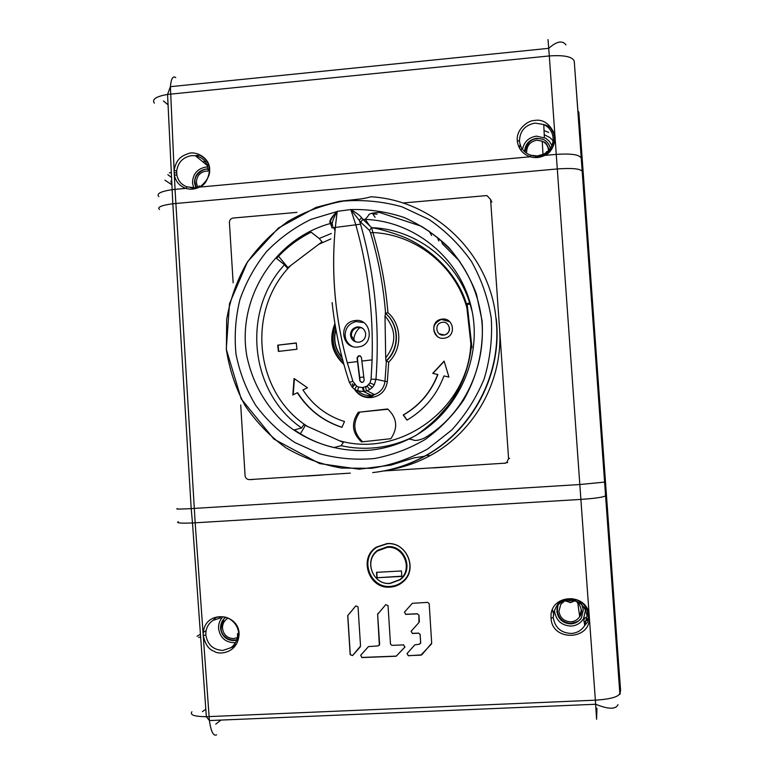 <?xml version="1.0" encoding="UTF-8"?>
<svg xmlns="http://www.w3.org/2000/svg" width="774" height="774" viewBox="0 0 774 774"><rect width="100%" height="100%" fill="white"/><g stroke="black" fill="none" stroke-linecap="round" stroke-linejoin="round"><path stroke-width="1.16" d="M355.701 606.003L347.797 615.524L350.283 654.581L352.557 655.559L360.307 646.88M360.684 655.297L361.913 657.445L396.24 656.11L404.986 646.929M379.347 645.264L377.635 614.343L379.628 644.355M379.55 644.471L378.273 645.893L368.453 646.6L360.713 655.259L361.826 657.571L396.162 656.236L404.802 647.199L403.68 644.887L391.925 645.352L390.473 644.026L388.035 605.616L385.771 604.62L377.712 614.246M407.008 653.614L408.324 655.636L420.911 655.152L431.582 643.833M418.879 615.204L417.418 613.879L418.879 615.204L418.947 622.528L411.226 631.158L412.349 633.471L418.647 633.219L420.108 634.535L420.63 642.826L419.344 644.258L414.845 644.848L407.143 653.449L408.256 655.762L421.772 654.852L431.689 643.194L429.193 603.681L427.722 602.356L412.329 603.333L404.512 612.07L405.634 614.382L417.418 613.879M404.444 612.157L405.702 614.285L417.486 613.782M420.505 643.504L420.63 642.826M420.108 634.535L420.698 642.71M420.176 634.428L418.647 633.219M411.11 631.303L412.416 633.364L418.715 633.103M419.131 622.267L419.285 621.541M418.947 615.098L419.344 621.435M164.91 180.148L171.838 184.763M171.625 177.507L167.852 174.682M197.012 636.325L200.447 634.187M203.339 632.387L206.107 630.655M200.669 637.254L198.647 637.37M221.828 622.17L224.982 620.642M578.836 112.211L618.31 659.748L578.826 112.085L577.897 110.972L619.819 693.33L574.25 61.175C572.518 56.686 564.198 54.944 549.317 55.941L548.011 39.561M620.467 690.147L620.438 689.286L620.467 690.147M617.981 667.188L618.436 660.299L618.3 659.69L617.478 660.096M175.746 77.584C172.883 75.61 171.102 78.638 170.396 86.678L174.334 175.069C175.756 181.667 179.597 186.099 185.866 188.363C190.481 189.756 195.009 189.34 199.469 187.115L530.19 156.774C535.134 158.196 539.962 157.751 544.664 155.439L556.254 154.374L549.317 55.941L167.561 94.428C156.058 96.46 151.656 99.362 154.355 103.155M186.989 186.844C181.493 184.822 178.117 180.903 176.869 175.088L176.675 170.977L174.111 170.425C176.462 157.683 182.819 155.642 188.759 153.436C195.242 150.978 209.609 157.132 209.677 169.409C208.458 179.239 205.052 185.141 199.469 187.115L199.141 185.77M553.12 140.075L555.219 139.61C553.236 148.279 549.714 153.552 544.664 155.439L543.764 154.103L537.427 155.942L530.916 155.284L530.19 156.774C522.508 154.007 518.212 148.656 517.284 140.704C516.055 128.861 528.594 120.367 534.07 120.531C542.893 118.79 549.83 123.55 554.881 134.811L554.203 134.995L554.542 137.25L553.11 137.907L553.12 140.075C552.52 146.257 549.443 150.901 543.899 154.036M193.171 187.531L187.085 186.873L185.866 188.363L175.04 189.359L195.174 522.808M193.761 188.111L192.494 182.964C192.813 174.053 197.293 168.751 205.903 167.058L207.761 167M176.675 170.977C178.059 162.259 183.051 157.141 191.652 155.622L195.387 155.729C202.923 157.345 207.2 162.047 208.206 169.825M169.361 172.825L171.383 172.689M171.799 181.048L170.88 181.126L172.002 185.228M200.06 628.749L199.944 627.114M596.599 719.307L595.37 700.189C610.483 699.164 618.639 696.871 619.819 693.33M605.568 495.689C604.233 497.101 596.009 498.35 580.887 499.414L589.237 616.143C587.979 591.675 548.853 593.648 551.078 618.068L553.236 617.584L553.797 611.963L556.225 606.864C559.37 602.665 563.598 600.372 568.909 599.976C579.233 600.46 585.27 605.771 587.031 615.891L584.767 625.44C581.651 630.336 577.162 633.016 571.299 633.471C561.005 632.958 554.987 627.656 553.236 617.584M587.031 615.891L589.237 616.143C591.975 640.601 551.678 642.062 551.078 618.068M237.57 633.432L239.098 633.712C238.228 654.272 217.881 654.843 214.408 651.389C208.903 649.744 205.197 644.452 203.291 635.502L205.855 635.019C205.613 628.672 208.051 623.757 213.169 620.284L220.484 617.981M239.098 633.712C238.527 611.886 202.498 609.699 203.223 635.415L209.406 720.565C211.012 731.672 213.411 736.432 216.594 734.845M386.952 543.609L376.483 547.073C358.217 557.861 368.869 589.304 390.077 587.127C394.972 586.818 399.268 585.067 402.964 581.874C418.444 569.538 406.679 541.49 386.952 543.609M347.7 615.63L350.187 654.698L352.567 655.578L360.529 646.038L358.043 606.922L355.827 605.897L347.797 615.524M377.973 613.356L377.635 614.343M584.796 605.839L585.599 609.806L583.538 618.639C580.684 623.176 576.562 625.653 571.164 626.079C561.701 625.605 556.167 620.709 554.581 611.383M583.286 609.825L581.893 604.852L578.72 600.759M558.151 604.639L556.864 609.457M565.039 600.634L560.811 604.262L558.925 611.237C560.066 617.952 564.043 621.474 570.854 621.812C574.666 621.522 577.607 619.79 579.668 616.617L581.235 610.106C580.084 603.391 576.098 599.869 569.277 599.54L568.919 599.569M575.711 600.46L570.564 602.617L564.807 600.74M565.068 600.614L570.544 602.356L575.469 600.324M573.747 599.598L570.438 600.701L567.371 600.121M237.579 633.596C237.763 639.547 235.528 644.249 230.884 647.712L222.883 650.431C213.218 649.918 207.538 644.781 205.855 635.019M235.557 642.555L234.038 642.71C225.147 642.236 219.98 637.476 218.558 628.43C218.365 623.96 219.777 620.129 222.786 616.946M390.319 586.392C369.546 588.511 359.117 557.725 377.006 547.16L387.252 543.764C406.573 541.694 418.086 569.161 402.935 581.245C399.316 584.37 395.108 586.082 390.319 586.392M390.106 583.461L400.11 579.755C414.293 569.877 404.696 544.838 387.464 546.696L377.683 550.275C363.345 560.037 372.768 585.241 390.106 583.461M387.223 547.373C404.086 545.564 413.471 570.07 399.597 579.736L389.806 583.364C372.836 585.105 363.616 560.434 377.644 550.885L387.223 547.373M376.909 577.762L376.522 572.334L401.435 570.96L401.832 576.407L376.909 577.762L401.812 576.175M376.774 572.315L377.141 577.52M530.858 155.255L530.722 155.226C524.037 152.749 520.292 148.028 519.48 141.042C519.809 131.019 525.024 125.04 535.115 123.085L543.793 124.546C548.611 126.897 551.61 130.651 552.82 135.827L553.11 137.907M522.489 149.314C524.124 141.768 528.797 137.375 536.498 136.127L545.767 138.227L549.405 141.352L551.843 145.473M618.513 662.573L620.574 689.953L619.984 694.317M383.991 470.902C398.358 468.183 412.01 463.278 424.926 456.176C473.204 430.189 502.829 373.145 496.173 318.385M332.114 302.586C334.987 329.637 340.734 356.233 349.364 382.366L352.896 381.292L346.936 361.448C334.929 316.643 331.069 271.838 335.365 227.043L337.222 211.341L350.816 209.56L355.692 224.421C368.008 267.698 373.474 312.851 372.101 359.871L371.075 379.202L369.972 382.917L367.011 386.1L363.287 387.435L364.322 391.441L367.04 390.831C366.857 391.451 364.438 386.807 367.07 386.197L367.011 386.1M332.249 223.686C332.452 220.929 334.068 216.875 337.106 211.534L310.925 219.381C294.323 227.546 279.549 238.257 266.604 251.521C255.014 265.975 246.132 281.949 239.969 299.432C235.538 317.417 234.203 335.606 235.983 354.008C239.543 372.13 246.026 389.109 255.439 404.947C266.372 419.769 279.511 432.289 294.836 442.515L319.836 453.816C337.706 458.605 355.905 460.172 374.461 458.527C392.418 455.102 409.359 448.736 425.265 439.419C440.222 428.573 452.974 415.503 463.529 400.226C477.481 376.116 483.924 348.493 482.067 320.775L476.387 293.878C469.76 276.676 460.491 261.138 448.562 247.274C435.336 234.677 420.427 224.712 403.815 217.368C386.584 211.708 368.917 209.106 350.816 209.57L360.732 222.215L362.88 219.342L361.622 217.688L359.349 220.174L360.549 224.199C374.732 273.938 379.879 325.641 375.971 379.299L371.075 379.202L372.062 361.081M335.045 230.449L333.323 227.082M349.364 382.375L352.247 387.3L354.744 389.428L357.656 390.87L363.499 391.538L362.455 387.532L358.507 387.077L356.543 386.091L352.896 381.292M359.746 355.895L361.419 357.356L364.196 380.324L362.996 382.221L361.797 382.395L359.842 380.827L357.066 357.869L358.372 355.934L360.423 355.943M359.475 355.788L358.604 355.895M355.014 320.562C370.988 317.824 374.868 344.13 359.533 346.742L358.004 347.013C341.711 349.355 337.928 323.087 354.211 320.688L355.014 320.562M350.816 209.56C356.466 212.918 360.065 215.627 361.622 217.688M337.222 211.341C332.501 216.052 330.034 219.545 329.792 221.819L331.882 227.275M368.685 384.697L372.371 387.406L374.297 384.784L375.971 379.299L387.329 381.727L388.742 362.077L385.974 361.013L385.704 357.888L384.997 315.976L385.587 313.47C383.43 285.945 378.399 259.077 370.543 232.877L372.845 232.529L371.665 227.701L362.88 219.342L365.26 219.4C415.909 221.171 461.817 259.929 472.014 310.684C482.473 361.381 455.364 416.422 409.059 438.993L412.716 439.806C412.861 439.613 414.922 442.244 424.597 437.949C464.158 414.525 486.14 366.421 481.834 320.852C478.593 294.197 468.367 270.765 451.184 250.544C442.235 241.178 432.289 233.08 421.366 226.25L379.473 212.434C372.101 212.792 368.414 213.837 368.414 215.578L365.26 219.4L369.73 225.834M360.732 222.215L369.488 230.439L370.543 232.877M319.198 238.479L311.138 232.2C297.971 238.769 286.448 247.516 276.55 258.439L284.503 264.766L287.309 268.104L322.023 241.807L319.198 238.479L331.311 233.487M301.608 427.983L294.468 429.86C306.446 438.287 319.594 444.189 333.913 447.556L341.16 445.708L343.308 442.447L303.737 424.733L301.608 427.983C249.605 392.341 241.372 311.158 284.503 264.766M369.488 230.439L371.626 227.653C415.483 229.172 456.399 260.19 469.692 302.866L472.256 311.912M413.5 436.691L409.059 438.993C396.927 444.924 384.185 448.63 370.862 450.1C337.957 452.964 305.169 441.838 280.962 419.885C263.47 402.083 252.121 380.934 246.916 356.446C236.554 299.315 273.977 239.127 329.995 223.599L332.181 224.267M332.336 224.46L332.685 225.844M352.257 387.31L354.86 384.649M354.744 389.428L356.543 386.091M358.507 387.077L357.656 390.87M387.329 381.727C385.839 390.599 380.711 395.843 371.955 397.468L371.433 395.301L374.568 394.595L367.05 390.822L369.866 389.477L367.07 386.197L370.011 382.927L374.297 384.784M369.866 389.477L372.371 387.406M415.087 435.81C415.28 436.362 430.77 424.723 438.519 416.499L447.595 406.205C460.346 389.864 468.251 370.33 471.279 347.623L466.441 303.824C456.641 270.958 425.787 244.042 397.739 234.812C390.686 232.21 379.879 229.23 376.696 228.572L371.665 227.701L369.914 226.018M307.462 387.745L294.081 378.515L292.824 394.953L297.322 392.737C308.071 409.591 322.942 421.133 341.934 427.364L344.488 421.52C326.88 415.948 313.035 405.431 302.953 389.961L307.462 387.745M448.939 377.073L444.121 361.11L432.724 373.339L437.707 374.49C430.934 392.089 419.44 405.586 403.225 414.97L406.989 420.137C424.462 409.814 436.778 395.079 443.947 375.922L448.939 377.073M278.379 351.435L277.721 345.165L296.278 342.95L296.935 349.238L278.379 351.435M444.121 338.228L445.398 337.996C456.718 335.587 453.429 317.263 442.022 319.13L441.238 319.265C429.551 321.162 432.414 340.096 444.121 338.228M358.294 412.271C350.999 423.068 352.054 432.947 361.458 441.915L390.851 438.694C398.184 427.848 397.12 417.941 387.658 408.972L358.294 412.271L387.987 409.233M386.381 361.023C400.071 348.755 399.655 324.974 385.587 313.47L387.909 312.619C385.684 285.258 380.663 258.564 372.845 232.529C415.686 234.377 455.228 265.656 466.877 307.762M469.692 302.866L466.441 303.824M466.422 303.611L467.206 304.472L470.418 304.008M459.708 261.264L442.312 243.742L441.509 240.849M431.611 235.49L429.164 231.155M471.966 347.536L467.206 304.472M287.967 267.62L278.553 256.281M300.409 433.779L305.324 425.439M416.857 434.717L417.863 434.185M362.629 441.78C353.389 432.869 352.383 423.078 359.61 412.416M355.44 341.779L351.406 335.848C351.319 331.456 353.379 328.65 357.578 327.441L362.058 327.944M365.676 333.652C364.728 329.076 361.932 326.831 357.288 326.928L356.746 327.015C352.528 328.224 350.467 331.04 350.545 335.452C351.493 340.028 354.289 342.272 358.923 342.185L359.726 342.05C363.799 340.753 365.783 337.948 365.676 333.652M352.325 346.423C348.184 344.227 345.794 340.783 345.156 336.1C345.02 328.466 348.61 323.629 355.924 321.597L363.625 322.555M438.781 240.975L437.32 237.25M439.535 239.601L438.974 238.634M297.322 392.737L297.661 392.786C308.342 409.543 323.106 421.037 341.963 427.287M293.182 394.779L294.41 378.738M432.927 373.387L444.179 361.313M437.707 374.49L437.871 374.568C431.108 392.147 419.624 405.624 403.428 414.99L403.225 414.97M407.114 420.059L403.428 414.99M277.721 345.165L296.287 343.105M278.727 351.396L278.089 345.272M437.349 336.448C431.573 329.124 432.918 323.445 441.403 319.41L449.81 321.771M439.187 333.807L444.721 335.026C449.984 332.414 450.913 328.747 447.498 324.006M442.37 322.313C450.013 321.065 452.151 333.352 444.566 334.9L443.773 335.045C436.004 336.293 434.04 323.735 441.799 322.41L442.37 322.313M369.972 382.917L371.094 379.202M329.792 221.819L332.259 223.241M363.79 377.015L359.697 377.489L357.346 357.965L358.875 356.001M359.697 377.489L360.113 380.895L361.294 382.375M372.865 213.924L377.122 214.137M394.527 468.483L393.028 468.88M387.938 470.099C402.751 467.68 416.799 462.871 430.092 455.654C475.062 431.65 503.564 379.715 499.549 328.573L490.59 199.469L487.039 195.658L486.053 195.629L402.848 203.001M484.853 276.986L486.333 280.333M296.945 212.386L233.206 218.036C230.768 218.5 229.501 219.99 229.414 222.515L233.138 282.8M353.776 340.608C353.97 335.277 356.079 330.875 360.103 327.373M429.096 456.196L428.777 455.557M322.671 475.033L306.311 476.078M383.585 470.979L504.59 463.191L507.676 462.455M433.14 467.922L449.887 466.848M240.704 404.966L245.077 475.691C245.484 478.206 246.925 479.512 249.422 479.609L350.283 473.117M506.776 462.426L508.576 458.634L499.549 328.573M520.941 150.408L521.415 148.792M552.926 144.932L553.246 145.483M519.383 147.979L520.534 145.251M553.023 141.187L554.155 142.687M554.31 141.961L549.869 137.52L544.219 134.724M520.341 144.477L519.044 147.321M585.463 617.362L583.751 619.79M553.807 614.953L552.452 609.786M589.053 614.614L588.501 616.172M586.915 619.268L584.254 622.596M586.682 620.613L589.101 616.152M163.411 100.968L168.064 104.79M205.816 709.187L202.391 711.635M228.514 639.518L226.753 638.163M235.838 644.578L235.354 644.529M220.145 617.168L220.377 616.675M234.715 644.984L235.451 645.071M219.777 616.723L219.439 617.478M215.259 618.087L214.814 619.548M215.772 724.125L220.929 720.081M574.25 61.175L577.907 111.088M158.844 196.664C156.174 193.742 160.624 191.41 172.215 189.669L175.04 189.359L174.334 175.069L176.869 175.088M582.193 171.422C580.577 168.713 572.276 167.89 557.29 168.945L172.825 203.756C161.331 205.333 156.899 207.238 159.531 209.464M203.223 635.415L195.164 522.808L580.887 499.414L556.254 154.384C571.241 153.397 579.562 154.645 581.235 158.128M208.225 170.077L209.425 169.438C211.244 177.082 201.288 186.853 199.286 186.727L193.123 188.092L190.327 187.531M174.063 172.728L176.636 173.018M194.497 182.548C194.816 175.03 198.618 170.57 205.884 169.148L208.148 169.158M208.235 171.131L206 171.083C199.827 172.292 196.625 176.095 196.393 182.48L197.476 186.515M195.619 187.105L194.497 182.654M207.171 165.394L208.641 165.181M208.477 164.678L206.658 164.968M206.697 161.079L202.972 161.95M177.449 508.615C174.963 509.224 179.549 509.224 191.197 508.605L579.813 484.524L604.591 482.105M589.237 616.143L595.37 700.189L206.348 716.714L209.406 720.565L595.661 704.253C608.393 709.39 615.833 709.516 617.971 704.64M596.619 718.717L596.918 708.152M619.616 690.476L620.574 689.953M191.913 711.79C189.601 714.944 194.419 716.589 206.348 716.714L192.484 522.953C180.594 523.427 175.862 523.001 178.301 521.686M583.306 609.999L581.477 617.662C579.029 621.445 575.546 623.515 571.009 623.873C562.94 623.467 558.218 619.297 556.864 611.344L558.218 604.571M195.164 522.808L192.494 522.953L191.197 508.605L172.825 203.756L167.561 94.428L170.396 86.678L548.756 48.327C556.651 41.283 562.379 40.132 565.958 44.892M220.551 628.401C220.416 623.757 222.138 620.042 225.727 617.265M236.689 640.069L233.758 640.582C226.202 640.185 221.809 636.151 220.561 628.469M228.098 618.126L227.392 618.542C224.015 620.854 222.38 624.115 222.486 628.304C223.512 634.815 227.227 638.25 233.632 638.579L237.318 637.689M530.916 155.284L533.16 155.864C536.846 156.193 535.289 157.654 544.325 154.81C550.566 151.52 553.99 146.46 554.59 139.61L554.542 137.25L555.219 137.162M517.284 140.704L519.48 141.042M552.82 135.827L554.174 134.995C550.266 125.088 548.215 126.849 546.463 125.407L543.793 124.546M524.617 151.714C525.101 144.157 529.106 139.678 536.643 138.265L543.106 139.32C546.966 141.168 549.366 144.177 550.285 148.356M548.476 150.591L548.447 150.011C548.002 145.918 545.931 142.958 542.226 141.149L536.779 140.258C530.229 141.526 526.862 145.444 526.659 152.023M548.756 132.402L544.045 130.642M547.382 151.646L546.434 151.733M424.926 456.176L413.955 457.908L390.831 465.135L359.204 469.208L319.652 463.587L273.909 439.09L241.207 398.9L226.279 349.171L229.491 303.689L247.525 261.738L278.359 228.078L316.005 207.413L339.147 201.346L361.642 198.812C370.465 197.399 370.514 196.383 372.594 196.886C435.191 201.221 490.048 254.491 495.999 318.617C502.403 373.378 472.701 430.267 424.462 456.244C408.198 465.145 390.938 470.592 372.691 472.585M491.306 318.743C492.458 339.186 490.068 359.242 484.156 378.902C476.3 397.884 465.474 414.932 451.677 430.054L427.867 448.872C410.065 458.721 391.209 465.203 371.278 468.318L341.411 468.057C321.703 464.594 303.224 457.86 285.993 447.865C269.874 436.178 256.242 422.101 245.097 405.615C235.635 388.093 229.404 369.479 226.395 349.751L226.685 319.449C230.081 299.741 236.65 281.146 246.403 263.663C257.81 247.206 271.635 233.148 287.88 221.461C305.179 211.447 323.658 204.655 343.308 201.105C363.219 199.537 382.811 201.453 402.074 206.842L429.057 219.477C445.611 230.865 459.727 244.836 471.395 261.37C481.341 279.046 487.959 297.971 491.238 318.143L491.306 318.743M331.814 227.885L360.549 224.199M362.455 387.532L363.287 387.435M413.867 436.488L412.784 437.049C401.203 442.699 389.061 446.24 376.348 447.643C364.477 448.91 352.751 448.272 341.16 445.708M354.202 383.846L354.55 384.939M352.276 383.807L353.099 386.342M358.294 391.083C361.758 394.382 365.87 395.814 370.63 395.388L371.152 397.565C363.974 398.059 358.42 395.282 354.482 389.245M363.499 391.538L371.433 395.301L363.499 391.538M355.014 389.603C358.778 394.276 362.735 396.714 366.886 396.917L371.81 396.375L374.568 394.595C380.576 392.263 384.039 387.88 384.959 381.447L386.4 361.023M371.955 397.468L371.152 397.565M388.742 362.077C402.48 349.055 402.054 324.857 387.909 312.619M470.834 343.492C468.763 408.169 400.293 458.256 339.583 440.774M307.462 426.397C254.404 392.612 246.055 310.49 290.589 265.646M318.762 244.303L330.895 238.914M334.929 323.6C328.689 339.341 331.678 352.944 343.898 364.399M371.191 377.596L371.268 376.783M385.181 313.17C399.423 324.693 399.839 348.716 385.974 361.013M384.997 315.976C396.452 329.637 396.685 343.608 385.704 357.888M343.027 361.206C333.255 351.106 330.682 339.341 335.316 325.922M342.011 357.356C335.268 349.113 333.236 339.786 335.916 329.376M505.316 463.287L504.59 463.191M249.422 479.609L252.846 479.522M491.829 201.995L490.59 199.469M508.576 458.634L509.621 458.363M552.955 143.722L553.594 144.593M588.017 612.282L586.827 615.049M207.306 165.501L195.396 155.719L198.492 155.216C199.247 154.336 209.106 159.415 209.415 169.438M208.148 169.138C206.571 167.697 193.645 172.97 194.98 182.412L196.17 186.96M556.216 606.884L557.909 604.03C558.644 603.526 560.424 598.65 572.228 598.728C577.24 599.869 580.635 601.388 582.396 603.294C585.231 605.413 587.292 609.699 588.588 616.162C588.153 620.332 587.64 622.557 587.002 622.809L584.767 625.44L583.538 618.639M558.393 604.407C557.841 604.765 557.512 607.106 557.425 611.431C558.799 618.658 563.153 622.625 570.486 623.341C576.611 622.48 580.268 620.584 581.477 617.662M581.777 610.193C581.274 613.927 580.568 616.065 579.668 616.617M577.588 601.737L579.697 616.568M213.189 620.274L215.162 618.145C215.017 617.323 222.98 615.456 228.388 618.262C234.503 621.522 237.995 626.679 238.856 633.722M238.847 633.722C238.208 640.127 237.154 643.823 235.673 644.8L233.719 646.716L230.884 647.712M225.756 617.275C223.618 618.194 222.051 621.938 221.064 628.507C221.141 635.851 229.036 641.656 236.825 639.663M228.185 618.165L227.392 618.542M377.006 547.16L376.483 547.073M402.935 581.245L402.964 581.874M399.597 579.736L400.11 579.755M377.644 550.885L377.683 550.275M544.345 137.462L543.774 124.537M543.019 154.461L542.226 141.149C544.17 142.687 546.289 140.936 548.95 149.788L548.969 150.059M543.106 139.32C533.034 136.863 527.055 141.081 525.159 151.975M554.3 137.298L555.258 138.594M548.631 127.952L548.592 126.501M346.936 361.448C334.89 316.643 331.03 271.848 335.355 227.043L337.125 211.515M372.101 359.871L361.864 361.071M357.511 361.584L347.294 362.774M331.988 226.134L330.392 221.799C330.866 219.216 333.101 215.801 337.106 211.534M353.302 386.139L352.605 383.972M375.08 217.339L372.323 213.092M357.578 327.441L356.746 327.015M355.924 321.597L354.211 320.688M335.016 324.142C329.056 339.438 331.969 352.673 343.743 363.857M335.81 328.805C332.888 339.67 335.007 349.374 342.156 357.927M426.358 455.373L430.092 455.654"/></g></svg>
